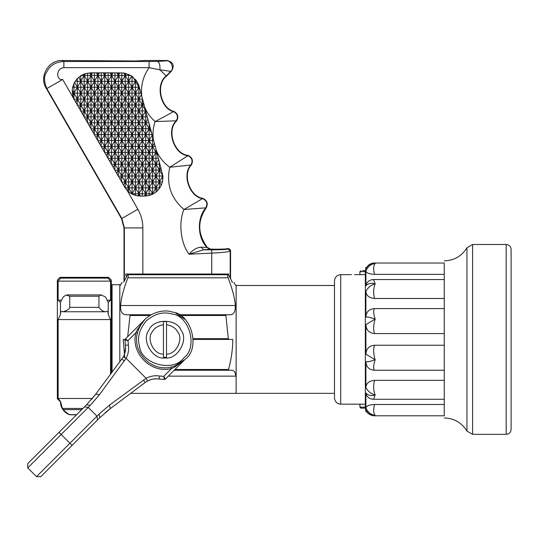 <?xml version="1.0" encoding="UTF-8"?>
<svg xmlns="http://www.w3.org/2000/svg" width="538" height="538" viewBox="0 0 538 538"><rect width="100%" height="100%" fill="white"/><g stroke="black" fill="none" stroke-linecap="round" stroke-linejoin="round"><path stroke-width="0.81" d="M444.26 263.539C444.26 259.975 444.26 259.975 444.26 263.539L444.26 415.296C444.26 418.846 444.26 418.846 444.26 415.296M365.901 409.889C365.901 411.933 365.901 411.933 365.901 409.889C367.999 413.944 371.085 415.746 375.161 415.296L374.367 415.8L444.26 415.8M374.569 404.482C373.177 409.741 373.372 413.345 375.161 415.296C371.085 414.953 367.999 412.471 365.901 407.851C366.23 405.941 369.115 404.818 374.569 404.482L444.26 404.482M444.26 370.265L374.569 370.265C369.115 369.835 366.23 367.024 365.901 361.825L365.901 387.474C366.23 383.224 369.115 380.843 374.569 380.346C373.177 385.585 373.372 390.454 375.161 394.966L373.513 399.277C370.554 399.196 368.241 397.912 366.573 395.423L365.901 393.043L365.901 407.851M365.901 387.474C367.999 391.422 371.085 393.924 375.161 394.966C371.085 396.089 367.999 395.45 365.901 393.043M374.569 380.346L444.26 380.346M444.26 333.594L374.569 333.594C369.115 333.062 366.23 330.063 365.901 324.609L365.901 354.226C366.23 348.765 369.115 345.773 374.569 345.235C373.177 349.054 373.372 353.89 375.161 359.747C371.085 361.24 367.999 361.933 365.901 361.825M365.901 354.226L375.161 359.747C373.372 365.389 373.177 368.893 374.569 370.265M374.569 345.235L444.26 345.235M444.26 298.489L374.569 298.489C369.115 297.985 366.23 295.611 365.901 291.354L365.901 317.01C366.23 311.805 369.122 308.994 374.569 308.57C373.177 309.942 373.372 313.446 375.161 319.088L365.901 324.609M365.901 317.01C367.999 316.895 371.085 317.588 375.161 319.088C373.372 324.945 373.177 329.781 374.569 333.594M374.569 308.57L444.26 308.57M444.26 279.558L373.513 279.558L375.161 283.869C371.085 284.911 367.999 287.406 365.901 291.354M444.26 274.346L374.569 274.346C369.122 274.017 366.23 272.894 365.901 270.984L365.901 285.792C367.999 283.385 371.085 282.746 375.161 283.869C373.372 288.375 373.177 293.25 374.569 298.489M365.901 285.792L366.58 283.405C368.241 280.923 370.554 279.639 373.513 279.558M444.26 263.035L374.367 263.035L375.161 263.539C371.085 263.882 367.999 266.364 365.901 270.984M374.367 263.035C374.603 262.894 368.429 262.833 365.934 268.785L365.901 268.946C365.901 266.895 365.901 266.895 365.901 268.946C367.999 264.891 371.085 263.089 375.161 263.539C373.372 265.49 373.177 269.087 374.569 274.346M372.309 415.565L369.344 414.3L366.6 411.429L365.901 411.429L365.342 408.154L365.342 270.681L365.901 267.406L366.6 267.406L369.344 264.535L373.533 263.075M334.495 393.339L236.135 393.339L236.135 285.49L334.495 285.49M354.529 274.656C351.193 274.676 351.193 274.676 354.529 274.656L361.866 274.656M334.495 397.965L334.495 280.87L334.495 397.965C334.892 401.711 336.963 403.782 340.709 404.179L361.866 404.179M365.315 408.134L360.904 408.134L359.915 407.145L365.342 407.145M365.342 404.186L359.915 404.186L359.915 407.145M362.578 270.675L366.015 270.675M365.342 271.656L359.915 271.656L359.915 274.615L365.342 274.615M124.769 357.595L123.189 339.417L125.078 339.417L125.388 338.967L124.944 340.07L125.381 345.369C125.953 349.411 125.287 353.237 123.39 356.855L95.751 394.146L86.524 404.798L27.754 463.568L27.754 467.892L36.503 476.648L98.992 414.159L109.604 405.013L146.094 378.308C150.31 376.096 154.769 375.322 159.483 375.988L163.734 376.378L171.629 368.483L171.292 367.003L174.816 365.968L179.779 363.553L174.816 365.968L174.904 366.963L171.629 368.483C151.232 374.092 130.304 353.163 135.912 332.766L137.392 333.109C132.072 352.464 151.931 372.323 171.292 367.003M144.137 320.251L141.669 323.351L138.427 329.586C143.081 314.952 161.756 308.079 172.308 312.067C191.441 313.674 200.768 348.483 184.998 359.438L179.806 363.533L184.998 359.438L174.816 365.968M183.996 360.413L174.904 366.963M185.052 319.444L175.946 313.311M164.978 379.317L165.435 379.008L163.734 376.378L164.325 379.451L159.026 379.014C154.984 378.443 151.158 379.108 147.54 381.005L146.094 378.308L126.087 358.301L99.382 394.791L90.236 405.403L27.754 467.892L36.503 476.648L40.827 476.648L36.503 476.648M184.998 359.438L165.435 379.008L164.325 379.451M137.432 329.491L144.957 319.397L125.388 338.967L128.017 340.662L135.912 332.766L137.432 329.491L138.427 329.586L137.392 333.109M144.446 319.922L143.989 320.399M147.54 381.005L145.199 382.491L143.451 379.962M40.814 476.655L99.597 417.871L110.25 408.645L109.604 405.013M109.866 408.934L145.199 382.491M99.826 417.649L98.992 414.159M60.485 314.441L60.485 302.349L63.242 296.915L66.134 294.999L69.765 296.23L69.765 307.366C69.321 309.068 67.149 310.513 63.242 311.71L62.388 311.462C60.935 311.435 60.303 312.43 60.485 314.441L58.131 319.572L58.131 398.47L60.485 401.456L62.388 408.443L63.242 409.62C65.448 412.007 67.627 413.682 69.765 414.65L76.537 414.785L75.454 415.861L86.524 404.798L90.236 405.403M27.754 467.892L27.741 463.581M124.944 340.07L128.017 340.662L128.407 344.912C129.073 349.626 128.3 354.085 126.087 358.301L123.39 356.855M91.218 399.761L95.751 394.146L99.382 394.791M125.583 347.602L124.332 354.804M147.506 381.018L151.252 379.505M153.101 379.082L156.8 378.813M99.597 417.871L88.535 428.941L99.597 417.871M105.468 412.464L110.135 408.732M168.3 376.136L235.691 376.136C235.691 398.503 235.691 398.503 235.691 376.136C235.557 372.289 234.131 370.319 231.407 370.238L174.204 370.238M228.764 370.238L228.583 369.498L174.944 369.498M193.297 339.417L232.759 339.417C232.819 348.557 231.427 358.584 228.583 369.498M228.737 339.417L228.307 338.678L193.283 338.678M127.674 336.68L130.041 315.497L149.826 315.497M180.136 315.497L225.906 315.497L228.307 338.678M225.906 315.497L226.162 314.757L230.062 314.757C233.741 314.743 235.509 311.657 235.348 305.517C234.702 297.756 232.275 288.523 228.058 277.803L227.493 274.716L128.454 274.716L127.889 277.803C123.673 288.523 121.245 297.756 120.599 305.517C120.277 311.428 122.039 314.508 125.885 314.757L129.786 314.757L130.041 315.497M129.786 314.757L151.064 314.757M178.898 314.757L226.162 314.757M127.486 274.716L128.454 274.716L127.486 274.716L124.217 281.293M228.462 274.716L227.493 274.716L228.462 274.716L232.456 282.41C234.413 282.41 234.413 282.41 232.456 282.41C234.413 282.41 234.413 282.41 232.456 282.41L231.73 281.293M123.491 282.41C121.534 282.41 121.534 282.41 123.491 282.41C121.534 282.41 121.534 282.41 123.491 282.41M163.451 357.279L163.451 321.549L166.511 321.549L166.511 357.279L163.451 357.279L163.451 354.132C153.646 354.542 146.323 338.987 152.167 332.02C154.218 328.153 157.977 325.712 163.451 324.703L163.451 321.549M164.978 357.911C152.637 360.13 140.869 339.747 148.965 330.171C153.216 318.375 176.746 318.375 180.997 330.171C189.087 339.747 177.318 360.13 164.978 357.911M166.511 321.549L166.511 357.279M110.552 374.367L110.552 319.572L108.219 314.441C108.219 312.094 107.58 311.099 106.316 311.462L105.468 311.71C103.256 311.663 101.077 310.218 98.938 307.366L98.938 296.23L101.043 294.952L105.468 296.915L108.219 302.349L110.552 300.211L110.552 281.132L108.219 278.213L108.192 277.346L108.219 278.139L60.485 278.139L60.512 277.346L60.485 278.213L60.458 277.346L60.458 278.213L58.131 281.132L58.131 300.211L60.485 302.349M76.531 414.791L69.758 414.791L66.04 412.942C62.307 409.821 60.458 406.123 60.485 401.846L58.131 398.47L92.321 398.47M60.485 401.846L62.388 408.443L82.872 408.443M108.582 277.346L111.305 280.069L111.305 373.359M57.351 398.739L57.351 280.096L57.351 398.739L60.458 401.846M108.219 278.213L108.219 277.346L60.512 277.346M62.388 311.462L61.91 311.374M60.458 314.441L60.458 302.349M109.106 279.161L110.539 281.051M108.219 302.349L108.219 314.441M66.04 412.942L68.541 414.354M112.079 372.323L112.079 284.71L119.806 284.71L119.806 361.993M230.567 278.758L230.567 250.21L229.033 248.684L228.3 249.054C226.559 249.538 221.037 249.787 211.723 249.807L203.821 249.787L200.977 247.157C196.847 247.541 192.846 249.894 188.966 254.205L203.821 249.787L210.425 249.087C214.971 249.383 227.998 249.081 226.72 248.684L229.033 248.684M156.336 150.573C159.322 157.345 163.801 162.913 169.773 167.271C166.168 184.151 170.896 198.219 183.969 209.49C179.1 220.197 179.457 241.098 188.966 254.205L211.723 253.116C222.813 252.604 228.966 251.878 230.19 250.95L230.567 250.21M125.119 187.849L102.933 149.51L104.715 146.423L108.131 146.423L108.131 152.341L111.548 152.341L111.548 158.259L114.964 158.259L114.964 164.177L118.38 164.177L118.38 170.095L121.796 176.013L125.213 176.013L125.219 181.931L128.636 187.849L132.052 187.849L132.052 193.761L135.468 193.761L135.468 195.408L131.918 193.989L128.636 191.784L127.156 190.405L128.636 187.849L132.294 194.178L129.564 192.517M153.639 140.505L152.543 140.505L152.543 136.417L156.538 151.333L155.959 152.341L152.543 146.423L154.372 143.249M147.291 116.833L145.711 116.833L145.704 110.915L152.052 134.587L149.127 134.587L149.127 140.505L152.543 140.505L152.543 146.423L155.226 146.423M102.933 149.51L62.67 79.442C56.598 81.191 55.212 68.4 63.874 67.653L149.113 67.647L159.907 69.805L170.707 71.339L171.595 70.962L166.457 76.214C155.522 84.358 160.674 108.468 173.989 111.42C177.957 113.78 178.811 116.975 176.551 121.003C166.363 130.27 174.245 154.029 187.95 155.368C192.342 157.399 193.485 160.593 191.38 164.944C182.126 174.399 189.8 196.639 202.913 198.381C207.271 200.533 208.327 203.767 206.088 208.078C197.453 220.822 197.654 233.647 206.7 246.552L207.009 247.493L200.977 247.157M74.674 100.572L72.657 95.428L72.227 90.176L72.643 87.257L74.526 82.327L77.371 78.487L81.251 75.421L85.226 73.659L91.036 72.832L91.036 75.421L87.62 75.421L87.62 81.339L84.204 81.339L84.204 87.257L80.787 87.257L80.794 93.175L94.459 116.84L97.876 116.84L97.876 122.758L101.292 122.758L101.292 128.676L104.708 128.676L104.715 134.594L108.131 140.512L111.548 140.505L111.548 146.423L114.964 146.423L114.964 152.341L118.38 152.341L118.38 158.259L121.796 158.259L121.796 152.341L125.213 152.341L125.213 146.423L121.796 146.423L121.796 140.505L118.38 140.505L118.38 134.587L121.796 134.587L121.796 128.669L125.213 128.669L125.206 122.751L114.957 105.004L118.373 105.004L118.373 99.086L111.541 110.922L108.125 105.004L104.708 105.004L104.708 99.086L101.292 99.086L101.292 105.004L97.876 105.004L97.876 110.922L101.292 105.004L114.964 128.676L118.373 122.758L114.957 122.758L114.957 116.84L111.541 122.758L114.957 122.758L114.964 128.676L118.38 128.669L118.373 122.758L114.957 116.84L111.541 116.84L111.541 110.922L108.125 110.922L108.125 105.004L104.708 99.086L108.125 93.168L104.708 93.168L104.708 99.086L108.125 99.086L108.125 93.168L97.869 75.414L101.285 75.414L101.292 81.332L97.876 81.332L97.869 75.414L91.043 87.25L94.459 93.168L97.876 87.25L94.459 87.25L94.459 93.168L97.876 93.168L97.876 99.086L104.708 87.25L101.292 87.25L101.292 93.168L94.453 81.332L97.876 81.332L97.876 87.25L101.292 81.332L104.708 81.332L104.708 87.25L108.125 87.25L108.125 93.168L111.541 87.25L108.125 87.25L108.125 81.332L113.027 72.832L123.807 73L130.734 75.414L131.689 76.019L128.622 81.332L125.206 75.414L128.622 75.414L128.622 81.332L125.206 81.332L125.206 75.414L121.79 75.414L121.79 72.838M84.204 74.002L84.204 75.421L85.529 73.565M83.538 74.264L84.204 75.421L80.787 75.703L80.787 81.339L78.756 77.19M73.901 99.093L73.962 93.175L77.378 93.175L77.378 99.093L80.794 99.086L80.794 93.175L77.378 93.175L77.371 87.257L73.955 87.257L73.962 93.175L84.204 75.421L91.043 87.25L94.459 87.25L94.453 81.332L91.036 81.332L91.036 75.421L92.529 72.832L99.362 72.832L97.869 75.414L94.453 75.421L94.453 72.832M156.538 151.333L162.866 176.007L162.429 181.925L161.292 185.24L159.382 188.522L157.58 190.634L155.966 187.843L152.55 187.843L152.55 193.761L155.966 187.843L159.382 187.843L159.382 181.925L162.799 176.007L159.382 176.007L159.382 181.925L155.966 181.925L155.966 187.843L152.55 181.925L155.966 176.007L149.127 164.171L152.543 164.171L152.55 170.089L155.966 170.089L155.966 176.007L152.55 176.007L152.55 181.925L149.134 176.007L145.717 176.007L145.717 181.925L142.301 181.925L142.301 176.007L138.885 176.013L138.878 170.095L142.294 164.177L138.878 164.177L138.878 170.095L142.294 170.095L142.294 164.177L145.711 158.259L142.294 158.259L142.294 164.177L145.711 164.177L145.711 158.259L149.127 158.259L149.127 164.171L125.206 122.751L121.79 122.751L121.79 116.84L118.373 116.84L118.373 110.922L114.957 110.922L114.957 105.004L111.541 105.004L111.541 99.086L108.125 93.168L111.541 93.168L111.541 87.25L118.373 99.086L114.957 99.086L114.957 93.168L118.373 87.25L114.957 87.25L114.957 81.332L111.541 81.332L111.541 87.25L118.373 75.414L114.957 75.414L114.957 81.332L118.373 81.332L118.373 75.414L116.881 72.832M155.959 149.167L155.959 152.341L145.717 170.089L149.134 170.089L149.127 164.171L145.711 164.177L145.717 170.089L138.878 158.259L142.294 152.341L138.878 152.341L138.878 158.259L135.462 152.341L132.045 152.341L132.045 146.423L125.213 134.587L128.629 134.587L128.629 128.669L125.213 128.669L125.213 134.587L118.373 122.758L121.79 116.84L125.206 116.833L125.206 122.751L121.796 128.669L118.38 128.669L118.38 134.587L114.964 134.587L114.964 128.676L111.541 128.676L111.541 122.758L108.125 122.758L108.125 116.84L104.708 116.84L104.708 110.922L111.541 99.086L108.125 99.086L108.125 105.004L111.541 105.004L111.541 110.922L108.125 116.84L111.541 116.84L111.541 122.758L108.125 128.676L111.548 134.594L114.964 134.587L114.964 140.505L118.38 140.505L118.38 146.423L121.796 146.423L121.796 152.341L118.38 152.341L118.38 146.423L114.964 152.341L132.052 181.931L138.878 170.095L145.717 181.925L149.134 176.007L152.55 176.007L152.55 170.089L149.134 170.089L149.134 176.007L155.959 164.171L152.543 164.171L152.543 158.253L149.127 158.259L149.127 152.341L145.711 152.341L145.711 158.259L152.543 146.423L149.127 146.423L149.127 152.341L152.543 152.341L152.543 146.423L149.127 140.505L152.207 135.166L152.543 136.417M140.949 93.161L138.871 93.161L138.871 99.079L132.039 87.25L135.455 87.25L135.455 81.332L132.906 76.921L131.689 76.019L136.867 81.332L138.871 85.535L141.373 94.749L135.455 104.997L132.039 99.086L128.622 99.086L128.622 105.004L135.455 93.168L132.039 93.168L132.039 99.086L135.455 99.079L135.455 93.168L138.871 93.161L138.871 87.25L135.455 87.25L135.455 93.168L138.871 87.25L135.455 81.332L132.039 87.25L128.622 87.25L128.622 93.168L121.79 105.004L128.622 116.833L125.206 122.751L128.629 122.751L128.629 128.669L132.045 128.669L132.045 134.587L135.462 134.587L135.462 140.505L138.878 140.505L138.878 146.423L135.462 146.423L135.462 152.341L132.045 158.259L135.462 164.177L138.878 158.259L135.462 158.259L135.462 164.177L138.878 170.095L135.462 170.095L135.468 176.013L138.885 176.013L138.885 181.925L142.301 187.843L138.885 187.843L138.885 181.925L142.301 181.925L142.301 187.843L145.717 181.925L149.134 187.843L145.717 187.843L145.717 181.925L149.134 181.925L149.134 187.843L152.55 187.843L152.55 181.925L149.134 181.925L149.134 176.007L145.717 170.089L142.294 170.095L142.301 176.007L145.717 176.007L145.717 170.089L135.468 187.843L138.885 193.761L142.301 187.843L145.717 193.761L149.134 187.843L152.55 193.761L153.471 193.761L152.167 194.42L152.55 193.761L152.765 194.137L149.134 195.509L144.359 196.114L145.717 193.761L149.134 193.761L149.134 195.509M141.373 94.749L143.538 102.832L142.288 104.997L138.871 99.079L142.288 99.079L142.288 104.997L144.117 104.997L145.704 110.915L142.294 116.833L145.711 116.833L145.711 122.751L142.294 116.833L138.878 122.751L142.294 122.751L142.294 116.833L138.871 116.833L138.878 122.751L135.455 116.833L121.796 140.505L125.213 146.423L128.629 146.423L128.629 152.341L125.213 158.259L128.629 158.259L128.629 164.177L132.045 164.177L132.045 158.259L135.462 158.259L135.462 152.341L138.878 152.341L138.878 146.423L135.462 152.341L132.045 146.423L128.629 152.341L132.045 158.259L128.629 158.259L128.629 152.341L132.045 152.341L132.045 158.259L128.629 164.177L132.045 170.095L135.462 164.177L132.045 164.177L132.045 170.095L138.885 181.925L135.468 181.931L135.468 187.843L132.052 187.849L132.052 181.931L135.468 181.931L135.468 176.013L132.052 176.013L132.052 181.931L135.468 187.843L138.885 187.843L138.885 193.761L142.301 193.761L142.301 196.114L137.654 195.893L138.885 193.761L140.526 196.114M151.629 133L149.127 128.669L145.711 134.587L142.294 128.669L138.878 128.669L138.878 122.751L128.629 140.505L125.213 140.505L125.213 146.423L128.629 152.341L125.213 152.341L125.213 158.259L121.796 158.259L121.796 164.177L118.38 170.095L121.796 170.095L121.796 176.013L125.219 181.931L128.636 181.931L128.629 176.013L132.052 176.013L132.045 170.095L128.629 170.095L128.629 176.013L132.045 170.095L135.462 170.095L135.462 164.177L138.878 164.177L138.878 158.259L142.294 158.259L142.294 152.341L145.711 152.341L145.711 146.423L149.127 140.505L145.711 134.587L142.294 134.587L142.294 128.669L145.711 128.669L145.711 122.751L142.294 122.751L142.294 128.669L138.878 122.751L135.462 122.751L135.455 116.833L110.048 72.832L113.027 72.832M147.876 118.999L132.045 146.423L128.629 146.423L128.629 140.505L132.045 140.505L132.045 146.423L135.462 146.423L135.462 140.505L132.045 140.505L132.045 134.587L128.629 134.587L128.629 140.505L121.796 152.341L128.629 164.177L125.213 170.095L128.629 170.095L128.629 164.177L125.213 164.177L125.213 170.095L120.021 179.093M142.536 99.079L142.288 98.172M99.362 72.832L110.048 72.832M111.534 72.832L111.541 75.414L108.118 75.414L108.118 72.832M104.702 72.832L104.702 75.414L108.118 75.414L108.125 81.332L104.708 81.332L104.702 75.414L111.541 87.25L114.957 87.25L114.957 93.168L118.373 93.168L118.373 87.25L121.79 81.332L118.373 75.414L119.86 72.832M103.209 72.832L104.702 75.414L106.194 72.832M73.188 97.304L72.657 95.428L73.962 93.175L77.378 99.093L84.204 87.257L87.627 93.168L84.21 99.086L87.627 99.086L87.627 93.168L91.043 93.168L91.043 87.25L87.627 93.168L91.043 99.086L94.459 93.168L91.043 93.168L91.043 99.086L94.459 99.086L94.459 93.168L97.876 99.086L94.459 99.086L94.459 105.004L97.876 110.922L94.459 110.922L94.459 116.84L97.876 110.922L101.292 110.922L101.292 116.84L97.876 116.84L97.876 110.922L101.292 116.84L104.708 110.922L108.125 110.922L108.125 116.84L104.708 122.758L108.125 122.758L108.125 128.676L111.541 128.676L111.548 134.594L118.38 146.423L114.964 146.423L114.964 140.505L111.548 146.423L114.964 152.341L111.548 158.259L118.38 170.095L116.605 173.175M150.041 127.082L149.127 128.669L145.711 128.669L145.711 134.587L142.294 140.505L138.878 140.505L138.878 134.587L135.462 128.669L138.878 128.669L138.878 134.587L135.462 134.587L135.462 128.669L132.045 122.751L135.462 122.751L135.462 128.669L132.045 128.669L132.045 122.751L128.622 116.833L125.206 116.833L125.206 110.922L128.622 110.915L128.622 116.833L132.039 110.915L135.455 110.915L135.455 104.997L132.039 110.915L128.622 110.915L128.622 105.004L125.206 105.004L125.206 99.086L128.622 99.086L128.622 93.168L125.206 87.25L121.79 87.25L121.79 81.332L118.373 81.332L118.373 87.25L121.79 87.25L121.79 93.168L118.373 99.086L121.79 105.004L118.373 110.922L121.79 110.922L121.79 116.84L128.622 105.004L132.039 104.997L132.045 122.751L128.629 122.751L128.622 116.833L135.455 116.833L138.871 110.915L135.455 104.997L138.871 104.997L138.871 110.915L135.455 110.915L135.455 116.833L138.871 116.833L138.871 110.915L142.288 104.997L145.704 110.915L142.288 110.915L142.294 116.833L138.871 110.915L142.288 110.915L142.288 104.997L138.871 104.997L138.871 99.079L135.455 99.079L135.455 104.997L132.039 104.997L132.039 99.086L128.622 93.168L132.039 93.168L132.039 87.25L128.622 93.168L125.206 93.168L125.206 87.25L121.79 93.168L125.206 93.168L125.206 99.086L121.79 99.086L121.79 93.168L118.373 93.168L118.373 99.086L121.79 99.086L121.79 105.004L118.373 105.004L118.373 110.922L114.957 116.84L111.541 110.922L114.957 110.922L114.957 116.84L118.373 116.84L118.373 122.758L121.79 122.751L121.796 128.669L114.964 140.505L111.548 140.505L111.548 134.594L114.964 128.676L121.796 140.505L118.38 146.423L121.796 152.341L113.188 167.257M77.237 105.004L77.378 99.093L80.794 105.004L84.21 105.004L84.21 99.086L80.794 105.004L91.043 122.758L94.459 122.758L94.459 116.84L97.876 122.758L101.292 116.84L104.708 122.758L101.292 122.758L101.292 116.84L104.708 116.84L104.708 122.758L108.125 128.676L104.715 134.594L108.131 134.594L108.131 140.512L111.548 146.423L108.131 152.341L111.548 158.259L109.765 161.346M84.069 116.84L84.21 110.922L87.627 105.004L84.21 105.004L84.21 110.922L87.627 110.922L87.627 105.004L91.043 105.004L91.043 99.086L87.627 99.086L87.627 105.004L91.043 99.086L94.459 105.004L97.876 99.086L101.292 105.004L104.708 105.004L104.708 110.922L101.292 110.922L101.292 105.004L104.708 99.086L101.292 93.168L97.876 93.168L97.876 87.25L101.292 87.25L101.292 81.332L104.702 75.414L101.285 75.414L101.285 72.832M114.957 105.004L111.541 99.086L114.957 93.168L111.541 93.168L111.541 99.086L114.957 99.086L114.957 105.004M121.79 110.922L121.79 105.004L125.206 105.004L125.206 110.922L121.79 110.922M125.213 134.587L121.796 134.587L121.796 140.505L125.213 140.505L125.213 134.587M123.437 185.011L128.629 176.013L125.213 176.013L125.213 170.095L121.796 170.095L121.796 164.177L118.38 164.177L118.38 158.259L114.964 158.259L114.964 152.341L111.548 152.341L111.548 146.423L108.131 146.423L108.131 140.512L111.548 134.594L108.131 134.594L108.125 128.676L104.708 128.676L104.708 122.758L101.292 128.676L104.715 134.594L101.299 140.512L108.131 152.341L106.349 155.428M90.902 128.676L91.043 122.758L94.459 116.84L91.043 116.84L91.043 110.922L94.459 105.004L91.043 105.004L91.043 110.922L87.627 110.922L87.627 116.84L91.043 116.84L91.043 122.758L94.459 128.676L97.876 128.676L97.876 122.758L101.292 128.676L97.876 134.594L101.292 134.594L101.299 140.512L104.715 140.512L104.715 146.423L108.131 140.512L104.715 140.512L104.715 134.594L101.292 134.594L101.292 128.676L97.876 128.676L97.876 134.594L101.299 140.512L99.517 143.592M87.486 122.758L87.627 116.84L91.043 110.922L94.459 110.922L94.459 105.004L97.876 105.004L97.876 99.086L101.292 99.086L101.292 93.168L104.708 93.168L104.708 87.25L108.125 81.332L111.541 81.332L111.541 75.414L114.957 75.414L114.95 72.832M118.373 72.832L118.373 75.414L121.79 75.414L121.79 81.332L125.206 81.332L125.206 87.25L121.79 81.332L125.206 75.414L123.807 73M135.455 79.416L135.455 81.332L132.039 81.332L132.039 87.25L128.622 81.332L125.206 87.25L128.622 87.25L128.622 81.332L132.039 81.332L132.039 76.261M121.796 164.177L125.213 164.177L125.213 158.259L121.796 164.177M94.318 134.594L94.459 128.676L97.876 122.758L94.459 122.758L94.459 128.676L97.876 134.594L96.1 137.674M74.526 82.327L80.794 93.175L84.21 93.168L84.21 99.086L80.794 99.086L80.794 105.004L79.012 108.091M77.371 87.257L80.787 87.257L80.787 81.339L77.371 81.339L77.371 87.257M87.62 73.087L87.62 75.421L84.204 75.421L84.204 81.339L80.787 81.339L84.204 87.257L87.627 87.25L87.627 93.168L84.21 93.168L84.204 87.257L91.036 75.421L94.453 75.421L94.453 81.332L89.564 72.865M87.627 87.25L87.62 81.339L91.036 81.332L91.043 87.25L87.627 87.25M97.869 72.832L97.869 75.414L96.376 72.832M125.206 73.249L125.206 75.414L126.296 73.518M130.734 75.414L128.622 75.414L128.622 74.338M136.094 80.216L135.455 81.332L136.867 81.332M138.172 83.726L138.871 87.25L139.208 86.665M139.786 88.831L138.871 87.25L139.362 87.25M149.127 123.673L149.127 128.669L150.465 128.669M157.547 155.078L155.959 152.341L152.543 152.341L152.543 158.253L145.711 146.423L142.294 146.423L142.294 152.341L145.711 146.423L142.294 140.505L138.878 146.423L142.294 146.423L142.294 140.505L138.878 134.587L142.294 134.587L142.294 140.505L145.711 140.505L145.711 146.423L149.127 146.423L149.127 140.505L145.711 140.505L145.711 134.587L149.127 134.587L149.127 128.669L145.711 122.751L148.878 122.751M158.394 158.253L152.543 158.253L159.382 170.089L155.966 170.089L155.959 164.171L158.71 159.416M157.58 190.634L155.966 192.086L155.966 187.843L159.382 181.925L155.966 176.007L159.382 170.089L162.853 175.906L162.933 177.769M152.55 194.238L152.55 193.761L149.134 193.761L149.134 187.843L152.55 181.925L155.966 181.925L155.966 176.007L159.382 176.007L159.382 170.089L160.875 167.5M145.717 196.067L145.717 193.761L142.301 193.761L142.301 187.843L145.717 187.843L145.717 193.761L146.975 195.94M138.885 196.04L138.885 193.761L135.468 193.761L135.468 187.843L132.052 194.057M128.636 191.784L128.636 187.849L132.052 181.931L128.636 181.931L128.636 187.849L125.219 187.849L125.219 181.931L121.803 182.174M121.655 181.931L121.796 176.013L118.38 176.262M118.239 176.013L118.38 170.095L114.964 170.344M114.823 170.095L114.964 164.177L111.548 164.426M111.406 164.177L111.548 158.259L108.131 158.508M107.99 158.259L108.131 152.341L104.715 152.59M104.574 152.341L104.715 146.423L101.299 146.672M101.157 146.43L101.299 140.512L97.882 140.754M97.734 140.512L97.876 134.594L94.459 134.836M92.684 131.756L94.459 128.676L91.043 128.925M89.268 125.838L91.043 122.758L87.627 123.007M85.851 119.92L87.627 116.84L84.21 117.089M82.428 114.009L84.21 110.922L80.794 111.171M80.653 110.922L80.794 105.004L77.378 105.253M75.596 102.173L77.378 99.093L73.962 99.207M72.462 94.446L72.395 94.036M72.227 90.176L73.962 93.175L72.287 93.175M72.643 87.257L73.955 87.257L73.955 83.444M75.125 81.339L77.371 81.339L77.371 78.487M91.036 72.832L92.529 72.832M63.874 67.653L63.874 61.487C57.405 61.695 52.267 64.17 48.467 68.918C46.429 73.363 41.668 75.885 46.84 88.588L121.844 218.482L121.521 218.67L124.002 227.917L124.002 281.717M171.595 70.962C174.702 65.555 173.236 62.065 167.197 60.505L144.957 60.505L135.71 60.989L62.166 60.505C48.487 59.852 38.77 76.685 46.174 88.205L121.521 218.67M62.67 79.442L46.84 88.588L46.174 88.205M141.743 96.12C140.64 85.71 143.095 76.214 149.113 67.647L149.113 61.487L63.874 61.487L62.166 60.505M144.722 107.257C147.123 112.805 150.579 117.587 155.092 121.608L176.256 120.768C178.381 116.988 177.58 113.989 173.848 111.769C160.311 108.763 155.065 84.237 166.188 75.952L159.907 69.805C160.196 65.206 159.43 62.401 157.6 61.393L149.113 61.487M166.457 76.214L166.188 75.952L170.707 71.339C174.695 68.716 170.97 59.866 166.309 60.875L157.6 61.393M202.913 198.381L183.969 209.49L205.792 207.85C207.897 203.801 206.901 200.761 202.806 198.744C189.463 196.969 181.662 174.346 191.077 164.722C193.055 160.633 191.979 157.634 187.856 155.724L187.95 155.368M176.551 121.003L176.256 120.768C165.892 130.196 173.915 154.366 187.856 155.724L169.773 167.271L191.38 164.944M153.256 139.086C152.59 133.121 153.202 127.298 155.092 121.608L173.989 111.42M143.538 102.832L144.117 104.997M152.052 134.587L152.207 135.166M159.981 164.171L155.959 164.171L155.959 152.341L156.814 152.335M161.568 170.089L159.382 170.089L159.376 161.918M162.799 175.368L162.866 176.007M162.799 179.874L162.873 176.141M161.292 185.24L159.382 181.925L162.429 181.925M159.853 187.843L159.382 187.843L159.382 188.522M155.966 192.086L153.471 193.761M144.359 196.114L142.301 196.114M137.654 195.893L132.617 194.339M126.363 276.687L125.663 274.03L142.839 274.03L142.839 227.917C142.812 221.259 141.144 215.032 137.836 209.248L127.156 190.405L125.219 187.997M126.598 189.786L124.513 186.868M144.957 60.505L144.224 60.693M210.425 249.087L207.096 247.251M142.839 274.03L228.899 274.03M506.177 272.295L506.177 434.341C509.163 434.052 510.804 432.411 511.1 429.411L511.1 249.417C510.804 246.424 509.163 244.783 506.177 244.494L506.177 272.295M506.177 244.494L472.606 244.494L472.606 434.341L466.937 431.066C461.712 422.66 454.153 418.302 444.26 417.972M472.606 244.494L466.937 247.769L466.937 431.066M340.709 404.179L340.709 274.656L340.709 404.179M59.019 432.303L72.092 445.377M84.439 406.876L88.232 407.414L96.981 416.163L97.519 419.956M183.606 358.046C198.273 347.851 189.598 315.47 171.797 313.97C163.384 311.421 154.897 313.694 146.356 320.789C139.255 329.337 136.982 337.817 139.537 346.237C141.03 364.031 173.411 372.713 183.606 358.046M158.676 378.967L159.013 379.014L159.483 375.988M125.381 345.369L125.435 345.719L125.381 345.369L128.407 344.912M121.904 359.196L124.433 360.944M120.599 305.517L235.348 305.517M127.889 277.803L228.058 277.803M166.511 324.703C171.985 325.712 175.744 328.153 177.789 332.02C183.633 338.987 176.309 354.542 166.511 354.132M110.552 319.572L58.131 319.572M98.938 296.23L69.765 296.23M98.938 307.366L69.765 307.366M110.552 281.132L58.131 281.132M58.131 300.211L61.44 300.211M107.277 300.211L110.552 300.211M76.665 414.65L69.765 414.65M81.702 409.62L63.242 409.62M230.19 277.964L230.19 250.95L228.3 249.054M209.672 248.986L207.009 247.493C197.258 237.655 196.901 217.91 205.792 207.85L206.088 208.078M137.836 209.248L121.844 218.482L124.372 227.917L124.002 227.917M142.839 227.917L124.372 227.917L124.372 280.944M167.197 60.505L166.309 60.875M211.723 274.03L211.723 249.807M506.177 434.341L472.606 434.341M466.937 247.769C461.712 256.169 454.153 260.533 444.26 260.863M365.934 410.05L365.934 410.057C366.465 413.951 373.143 416.156 374.367 415.8L372.37 415.578M373.513 399.277L444.26 399.277M373.775 263.055L374.192 263.035M351.449 274.656L340.709 274.656C336.936 275.026 334.865 277.097 334.495 280.87M359.915 271.656L360.904 270.675M184.964 359.478L184.05 360.346M141.669 323.351L144.043 320.352M130.687 393.352L235.691 393.352L236.135 392.579M233.922 282.416L236.135 286.256M119.806 286.256L122.025 282.416M101.615 294.911L67.089 294.911M105.112 311.751L63.598 311.751M60.101 277.346L57.351 280.096M111.305 291.852L112.079 291.852"/></g></svg>
